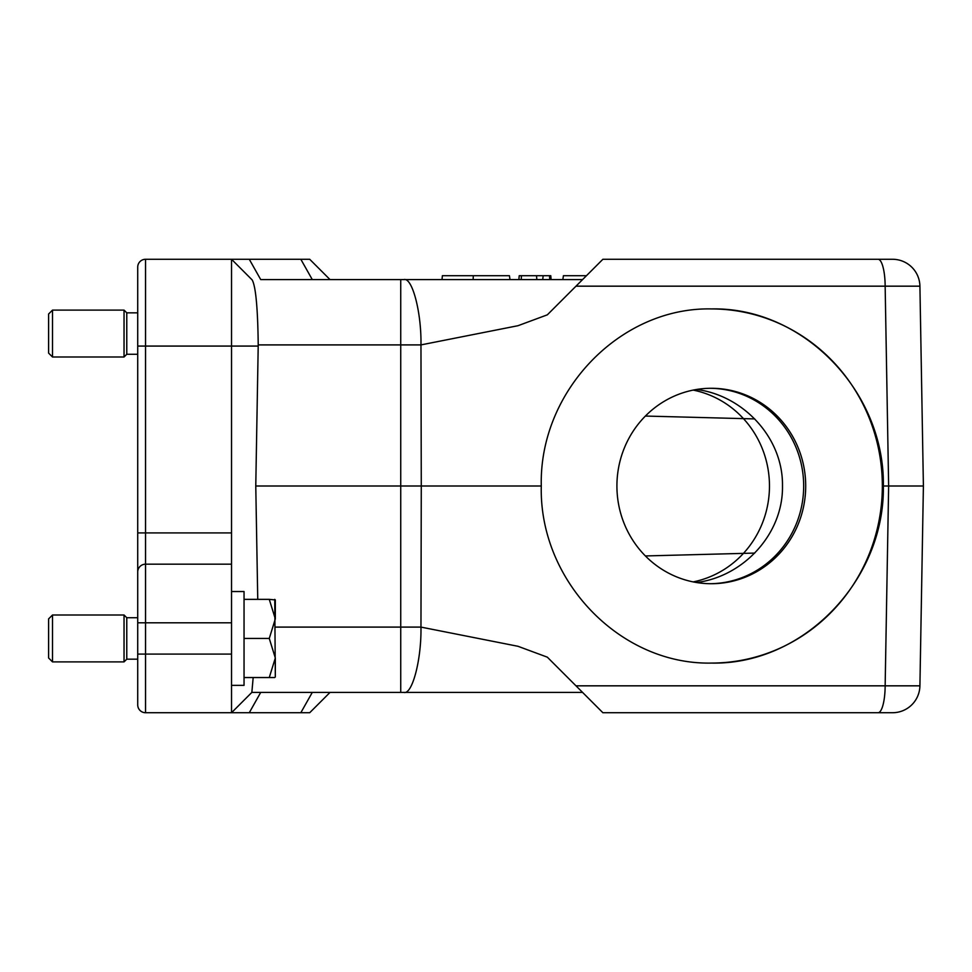 <?xml version="1.0" encoding="UTF-8"?>
<svg xmlns="http://www.w3.org/2000/svg" width="972" height="972" viewBox="0 0 972 972"><rect width="100%" height="100%" fill="white"/><g stroke="black" fill="none" stroke-linecap="round" stroke-linejoin="round"><path stroke-width="1.46" d="M231.53 532.911L231.53 346.068L145.545 346.068L145.545 532.911L231.53 532.911L231.53 712.719L145.545 712.719A7.812 7.812 0 0 1 137.72 704.894L137.72 267.106A7.812 7.812 0 0 1 145.545 259.281L231.53 259.281L145.545 259.281A7.812 7.812 0 0 0 137.72 267.106M711.419 663.074A177.074 171.036 90 0 0 882.345 486A177.074 171.036 90 0 0 711.419 308.926M616.916 486A97.722 94.393 -90 0 1 711.31 388.278A97.722 94.393 -90 0 1 805.703 486A97.722 94.393 -90 0 1 711.31 583.722A97.722 94.393 -90 0 1 616.916 486M878.068 712.719A27.362 7.083 -90 0 0 885.152 685.831L888.639 486L923.4 486L919.913 286.169L575.995 286.169L547.333 314.831L518.003 325.705L420.961 344.902L421.277 486L541.283 486C538.938 580.649 620.087 665.055 711.528 663.074C802.933 665.055 884.848 580.649 883.354 486L923.4 486L919.913 685.831A27.362 27.362 0 0 1 892.551 712.719L602.871 712.719L575.995 685.831L919.913 685.831M257.75 599.36L255.77 486L421.277 486L420.961 627.098L518.003 646.295L547.333 657.169L575.995 685.831M883.354 486C884.848 391.352 802.933 306.945 711.528 308.926C620.087 306.945 538.938 391.352 541.283 486M275.319 627.098L400.731 627.098L400.731 692.392L582.544 692.392L251.857 692.392L253.17 677.533M260.727 279.608L400.731 279.608L312.291 279.608L330.043 279.608L309.716 259.281L231.53 259.281L249.282 259.281L260.727 279.608L312.291 279.608L300.834 259.281M403.757 692.392C412.177 695.235 421.544 659.66 420.961 627.098L400.731 627.098L400.731 279.608L582.544 279.608M749.4 712.719L611.352 712.719M403.757 279.608C412.177 276.765 421.544 312.34 420.961 344.902L258.224 344.902L255.77 486M231.53 712.719L249.282 712.719L231.53 712.719L251.857 692.392L231.53 712.719M330.043 692.392L309.716 712.719L249.282 712.719L260.727 692.392M137.72 532.911L145.545 532.911L145.545 564.173L231.53 564.173M602.871 259.281L878.068 259.281L602.871 259.281L575.995 286.169M919.913 286.169A27.362 27.362 0 0 0 892.551 259.281L878.068 259.281A27.362 7.083 90 0 1 885.152 286.169L888.639 486M258.224 344.902C257.774 308.027 255.758 286.363 252.161 279.924L231.53 259.281L231.53 346.068L258.212 346.068M300.834 712.719L312.291 692.392M645.396 555.948L754.734 553.08M754.734 418.92L645.396 416.052M145.545 564.173A7.812 7.812 0 0 0 137.72 571.998A7.812 7.812 0 0 1 145.545 564.173L145.545 654.083L231.53 654.083M521.223 279.608L521.429 275.708L543.166 275.708L536.52 275.708L536.86 279.608M521.429 275.708L519.218 275.708L518.866 279.608L519.218 275.708M550.772 275.708L551.112 279.608L550.772 275.708L549.508 275.708L549.751 279.608M549.508 275.708L543.166 275.708L542.728 279.608M586.456 275.708L563.42 275.708L562.837 279.608M442.029 279.608L442.369 275.708L473.303 275.708L473.133 279.608M473.303 275.708L509.425 275.708L510.008 279.608M696.608 389.468C743.386 395.519 783.25 437.837 782.484 486C783.286 533.98 743.434 576.554 696.584 582.52M52.512 357.003L48.6 353.103L48.6 314.017L52.512 310.104L52.512 357.003L124.039 357.003L124.039 310.104L52.512 310.104M124.039 310.104L126.773 312.838L126.773 354.27L124.039 357.003M52.512 661.896L48.6 657.983L48.6 618.897L52.512 614.997L52.512 661.896L124.039 661.896L124.039 614.997L52.512 614.997M124.039 614.997L126.773 617.73L126.773 659.162L124.039 661.896M231.53 591.535L244.045 591.535L244.045 685.357L231.53 685.357M274.748 599.36L275.319 676.962L275.319 657.983L269.268 638.446L275.319 618.897L269.268 599.36L275.319 599.931L275.319 618.897M274.748 677.533L269.268 677.533L275.319 657.983M269.268 638.446L244.045 638.446M269.268 677.533L244.045 677.533M244.045 599.36L269.268 599.36M710.301 388.29A97.722 94.393 -90 0 1 803.674 486A97.722 94.393 -90 0 1 710.301 583.71M693.194 390.1A97.722 94.393 -90 0 1 769.472 486A97.722 94.393 -90 0 1 693.194 581.9M231.53 622.809L137.72 622.809M137.72 654.083L145.545 654.083L145.545 712.719M145.545 259.281L145.545 346.068L137.72 346.068M126.773 354.27L137.72 354.27M126.773 312.838L137.72 312.838M126.773 659.162L137.72 659.162M126.773 617.73L137.72 617.73"/></g></svg>
